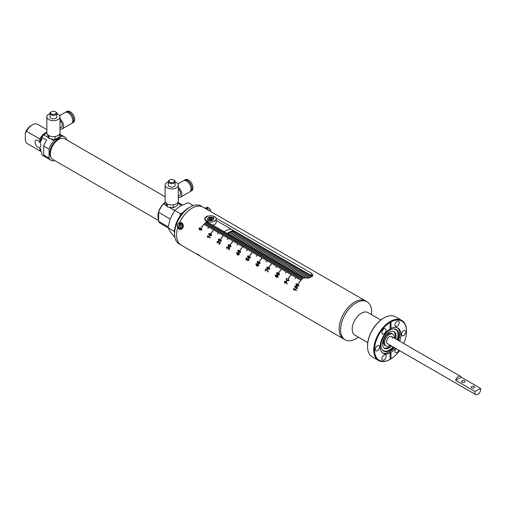 <?xml version="1.0" encoding="UTF-8"?>
<svg xmlns="http://www.w3.org/2000/svg" width="506" height="506" viewBox="0 0 506 506"><rect width="100%" height="100%" fill="white"/><g stroke="black" fill="none" stroke-linecap="round" stroke-linejoin="round"><path stroke-width="0.76" d="M385.452 345.655A6.907 3.991 -60 0 1 383.826 340.304A6.907 3.991 -60 0 1 388.45 333.827A6.907 3.991 -60 0 1 392.302 333.777M403.712 343.53A22.625 13.061 120 0 0 406.527 331.436A22.625 13.061 120 0 0 390.974 321.949L390.24 321.696L390.088 322.461A22.625 13.061 120 0 0 374.535 349.905A22.625 13.061 120 0 0 390.088 359.393L390.145 359.368A23.175 13.377 -60 0 1 378.558 360.512A23.175 13.377 -60 0 1 375.003 341.948A23.175 13.377 -60 0 1 390.145 321.525A23.175 13.377 -60 0 1 401.732 320.38A23.175 13.377 -60 0 1 406.527 330.987A23.175 13.377 -60 0 1 406.527 331.215M390.24 321.696L390.088 328.957L390.974 328.445A14.674 8.469 -60 0 1 397.868 327.964A14.674 8.469 -60 0 1 399.632 341.177M390.088 328.957A14.674 8.469 -60 0 0 380.866 341.904A14.674 8.469 -60 0 0 383.194 353.378A14.674 8.469 -60 0 0 390.088 352.897L390.088 359.393L390.974 358.88A22.625 13.061 120 0 0 399.601 350.658M367.552 346.098A22.625 13.061 -60 0 1 367.552 345.876A22.625 13.061 -60 0 1 383.548 318.166L383.94 317.945A23.175 13.377 120 0 0 367.552 346.325A23.175 13.377 120 0 0 372.353 356.932L378.558 360.512M382.587 343.688A1.031 0.595 120 0 0 382.631 343.669A1.031 0.595 120 0 0 383.301 342.758A1.031 0.595 120 0 0 383.143 341.936A1.031 0.595 120 0 0 382.783 341.917M391.65 346.066A9.595 5.541 -60 0 1 389.367 347.837A9.595 5.541 -60 0 1 384.566 348.311A9.595 5.541 -60 0 1 383.099 340.62A9.595 5.541 -60 0 1 389.367 332.164A9.595 5.541 -60 0 1 394.168 331.689A9.595 5.541 -60 0 1 395.762 338.938M384.13 348.008A9.595 5.541 120 0 0 388.45 347.306A9.595 5.541 120 0 0 390.727 345.535M394.838 338.406A9.595 5.541 120 0 0 393.687 331.462M354.655 302.044A21.941 12.669 120 0 0 340.323 321.38A21.941 12.669 120 0 0 343.688 338.957A21.941 12.669 -60 0 1 339.147 328.919A21.941 12.669 -60 0 1 348.723 306.838A21.941 12.669 -60 0 1 365.629 300.962A21.941 12.669 120 0 0 354.655 302.044M371.455 314.612A21.941 12.669 120 0 0 367.084 301.797A21.941 12.669 120 0 0 356.11 302.885A21.941 12.669 120 0 0 341.778 322.221A21.941 12.669 120 0 0 345.143 339.798A21.941 12.669 120 0 0 356.11 338.71A21.941 12.669 120 0 0 358.425 337.173M380.816 320.02L367.913 312.569A13.023 7.52 120 0 0 361.398 313.214A13.023 7.52 120 0 0 352.891 324.694A13.023 7.52 120 0 0 354.889 335.13L367.786 342.581M393.769 347.293A12.549 7.242 -60 0 1 389.898 350.55A12.549 7.242 -60 0 1 382.226 349.874A12.549 7.242 -60 0 1 382.213 339.627A12.549 7.242 -60 0 1 389.898 330.064A12.549 7.242 -60 0 1 394.351 328.875A12.549 7.242 -60 0 1 397.887 340.165M394.029 328.856A12.27 7.084 -60 0 1 397.204 339.773M393.092 346.901A12.27 7.084 -60 0 1 389.367 350.019A12.27 7.084 -60 0 1 382.049 349.608M394.338 347.622A14.674 8.469 -60 0 1 389.354 351.974A14.674 8.469 -60 0 1 382.631 352.998M375.307 349.456A3.017 1.739 120 0 0 375.933 350.841A3.017 1.739 120 0 0 378.26 350.032A3.017 1.739 120 0 0 379.576 346.996A3.017 1.739 120 0 0 378.95 345.617A3.017 1.739 120 0 0 376.628 346.427A3.017 1.739 120 0 0 375.307 349.456M381.853 332.594A3.017 1.739 120 0 0 382.479 333.973A3.017 1.739 120 0 0 384.8 333.163A3.017 1.739 120 0 0 386.122 330.127A3.017 1.739 120 0 0 385.496 328.748A3.017 1.739 120 0 0 383.168 329.558A3.017 1.739 120 0 0 381.853 332.594M397.077 326.269A3.017 1.739 120 0 0 399.044 323.606A3.017 1.739 120 0 0 398.583 321.19A3.017 1.739 120 0 0 397.077 321.342A3.017 1.739 120 0 0 395.104 323.998A3.017 1.739 120 0 0 395.565 326.414A3.017 1.739 120 0 0 397.077 326.269M401.486 334.346A3.017 1.739 120 0 0 402.112 335.725A3.017 1.739 120 0 0 404.439 334.921A3.017 1.739 120 0 0 405.755 331.885A3.017 1.739 120 0 0 405.129 330.5A3.017 1.739 120 0 0 402.801 331.31A3.017 1.739 120 0 0 401.486 334.346M395.945 348.545A3.017 1.739 120 0 0 394.946 351.215A3.017 1.739 120 0 0 395.565 352.593A3.017 1.739 120 0 0 398.886 350.241M383.984 360A3.017 1.739 120 0 0 385.958 357.344A3.017 1.739 120 0 0 385.496 354.927A3.017 1.739 120 0 0 383.984 355.073A3.017 1.739 120 0 0 382.017 357.736A3.017 1.739 120 0 0 382.479 360.152A3.017 1.739 120 0 0 383.984 360M395.515 348.299A14.674 8.469 -60 0 1 390.974 352.385L390.974 358.88M390.24 352.48L390.088 352.897L390.974 352.385M397.254 327.667A14.674 8.469 -60 0 1 398.45 340.494M401.732 320.38L395.528 316.794A23.175 13.377 120 0 0 383.94 317.945L383.548 318.166M390.974 328.445L390.974 321.949M235.062 231.413A17.963 10.373 120 0 0 228.212 234.088M234.967 231.356A17.963 10.373 120 0 0 228.111 234.031A17.963 10.373 120 0 1 234.967 231.356M229.528 234.847A17.963 10.373 -60 0 1 236.384 232.172M236.466 232.229A17.963 10.373 120 0 0 229.616 234.898A17.963 10.373 -60 0 1 236.479 232.229M236.568 232.279A17.963 10.373 120 0 0 229.711 234.955M238.067 233.152A17.963 10.373 120 0 0 231.217 235.828M237.972 233.095A17.963 10.373 120 0 0 231.115 235.771A17.963 10.373 -60 0 1 237.984 233.102M239.572 234.019A17.963 10.373 120 0 0 232.716 236.694M239.477 233.962A17.963 10.373 120 0 0 232.621 236.637A17.963 10.373 -60 0 1 239.483 233.968M241.077 234.885A17.963 10.373 120 0 0 234.221 237.561M240.976 234.828A17.963 10.373 120 0 0 234.126 237.504A17.963 10.373 -60 0 1 240.989 234.835M242.576 235.752A17.963 10.373 120 0 0 235.726 238.427M242.482 235.695A17.963 10.373 120 0 0 235.625 238.37M244.082 236.618A17.963 10.373 120 0 0 237.225 239.294M243.981 236.561A17.963 10.373 120 0 0 237.131 239.237A17.963 10.373 -60 0 1 243.993 236.568M245.581 237.485A17.963 10.373 120 0 0 238.731 240.16M245.486 237.434A17.963 10.373 120 0 0 238.63 240.11A17.963 10.373 -60 0 1 245.499 237.434M247.086 238.358A17.963 10.373 120 0 0 240.23 241.033M246.991 238.301A17.963 10.373 120 0 0 240.135 240.976A17.963 10.373 -60 0 1 246.998 238.307M248.591 239.224A17.963 10.373 120 0 0 241.735 241.9M248.49 239.167A17.963 10.373 120 0 0 241.64 241.843A17.963 10.373 -60 0 1 248.503 239.174M250.09 240.091A17.963 10.373 120 0 0 243.241 242.766M243.152 242.716A17.963 10.373 -60 0 1 250.002 240.04A17.963 10.373 120 0 0 243.139 242.709M251.596 240.957A17.963 10.373 120 0 0 244.74 243.633M251.495 240.9A17.963 10.373 120 0 0 244.645 243.576A17.963 10.373 -60 0 1 251.507 240.907M253.095 241.824A17.963 10.373 120 0 0 246.245 244.499M246.156 244.449A17.963 10.373 -60 0 1 253.013 241.773A17.963 10.373 120 0 0 246.144 244.442M254.6 242.697A17.963 10.373 120 0 0 247.744 245.366M254.505 242.64A17.963 10.373 120 0 0 247.649 245.315A17.963 10.373 -60 0 1 254.512 242.646M256.106 243.563A17.963 10.373 120 0 0 249.249 246.239M249.161 246.188A17.963 10.373 -60 0 1 256.017 243.512A17.963 10.373 120 0 0 249.154 246.182M257.605 244.43A17.963 10.373 120 0 0 250.755 247.105M257.51 244.373A17.963 10.373 120 0 0 250.653 247.048A17.963 10.373 -60 0 1 257.516 244.379M259.11 245.296A17.963 10.373 120 0 0 252.254 247.972M252.165 247.921A17.963 10.373 -60 0 1 259.021 245.246A17.963 10.373 120 0 0 252.159 247.915M260.609 246.163A17.963 10.373 120 0 0 253.759 248.838M260.514 246.106A17.963 10.373 120 0 0 253.658 248.781A17.963 10.373 -60 0 1 260.527 246.112M262.114 247.029A17.963 10.373 120 0 0 255.258 249.705M255.169 249.654A17.963 10.373 -60 0 1 262.026 246.979A17.963 10.373 120 0 0 255.163 249.648M263.62 247.902A17.963 10.373 120 0 0 256.763 250.578M263.518 247.845A17.963 10.373 120 0 0 256.662 250.521A17.963 10.373 -60 0 1 263.531 247.851M265.119 248.769A17.963 10.373 120 0 0 258.269 251.444M265.024 248.712A17.963 10.373 120 0 0 258.168 251.387M266.624 249.635A17.963 10.373 120 0 0 259.768 252.311M259.679 252.26A17.963 10.373 -60 0 1 266.535 249.584A17.963 10.373 120 0 0 259.673 252.254M268.123 250.502A17.963 10.373 120 0 0 261.273 253.177M268.028 250.445A17.963 10.373 120 0 0 261.172 253.12M269.628 251.368A17.963 10.373 120 0 0 262.772 254.044M269.534 251.311A17.963 10.373 120 0 0 262.677 253.987A17.963 10.373 -60 0 1 269.54 251.318M271.134 252.235A17.963 10.373 120 0 0 264.277 254.91M271.033 252.184A17.963 10.373 120 0 0 264.176 254.86M272.633 253.108A17.963 10.373 120 0 0 265.783 255.783M272.538 253.051A17.963 10.373 120 0 0 265.682 255.726A17.963 10.373 -60 0 1 272.544 253.057M274.138 253.974A17.963 10.373 120 0 0 267.282 256.65M274.037 253.917A17.963 10.373 120 0 0 267.187 256.593A17.963 10.373 -60 0 1 274.05 253.923M275.637 254.841A17.963 10.373 120 0 0 268.787 257.516M275.542 254.784A17.963 10.373 120 0 0 268.686 257.459A17.963 10.373 -60 0 1 275.555 254.79M277.143 255.707A17.963 10.373 120 0 0 270.286 258.383M277.048 255.65A17.963 10.373 120 0 0 270.191 258.326M278.648 256.574A17.963 10.373 120 0 0 271.792 259.249M278.547 256.517A17.963 10.373 120 0 0 271.69 259.192A17.963 10.373 -60 0 1 278.559 256.523M280.147 257.446A17.963 10.373 120 0 0 273.297 260.116M280.052 257.39A17.963 10.373 120 0 0 273.196 260.065A17.963 10.373 -60 0 1 280.058 257.396M281.652 258.313A17.963 10.373 120 0 0 274.796 260.988M281.551 258.256A17.963 10.373 120 0 0 274.701 260.932A17.963 10.373 -60 0 1 281.564 258.262M283.151 259.18A17.963 10.373 120 0 0 276.301 261.855M283.056 259.123A17.963 10.373 120 0 0 276.2 261.798A17.963 10.373 -60 0 1 283.069 259.129M284.657 260.046A17.963 10.373 120 0 0 277.8 262.722M284.562 259.989A17.963 10.373 120 0 0 277.705 262.665A17.963 10.373 -60 0 1 284.568 259.995M286.162 260.913A17.963 10.373 120 0 0 279.306 263.588M286.061 260.856A17.963 10.373 120 0 0 279.204 263.531A17.963 10.373 -60 0 1 286.073 260.862M287.661 261.779A17.963 10.373 120 0 0 280.805 264.455M280.722 264.404A17.963 10.373 -60 0 1 287.572 261.728A17.963 10.373 120 0 0 280.71 264.398M289.166 262.652A17.963 10.373 120 0 0 282.31 265.327M289.065 262.595A17.963 10.373 120 0 0 282.215 265.27A17.963 10.373 -60 0 1 289.078 262.601M290.665 263.518A17.963 10.373 120 0 0 283.815 266.194M283.727 266.143A17.963 10.373 -60 0 1 290.583 263.468A17.963 10.373 120 0 0 283.714 266.137M292.171 264.385A17.963 10.373 120 0 0 285.314 267.06M292.076 264.328A17.963 10.373 120 0 0 285.22 267.004A17.963 10.373 -60 0 1 292.082 264.334M293.676 265.252A17.963 10.373 120 0 0 286.82 267.927M286.731 267.876A17.963 10.373 -60 0 1 293.588 265.201A17.963 10.373 120 0 0 286.719 267.87M295.175 266.118A17.963 10.373 120 0 0 288.319 268.794M295.08 266.061A17.963 10.373 120 0 0 288.224 268.737A17.963 10.373 -60 0 1 295.087 266.067M296.68 266.985A17.963 10.373 120 0 0 289.824 269.66M289.736 269.609A17.963 10.373 -60 0 1 296.592 266.934A17.963 10.373 120 0 0 289.729 269.609M298.179 267.857A17.963 10.373 120 0 0 291.329 270.533M298.085 267.8A17.963 10.373 120 0 0 291.228 270.476A17.963 10.373 -60 0 1 298.097 267.807M299.685 268.724A17.963 10.373 120 0 0 292.829 271.399M299.59 268.667A17.963 10.373 120 0 0 292.734 271.342M301.19 269.59A17.963 10.373 120 0 0 294.334 272.266M294.245 272.215A17.963 10.373 -60 0 1 301.102 269.54A17.963 10.373 120 0 0 294.233 272.209M302.689 270.457A17.963 10.373 120 0 0 295.833 273.132M295.751 273.082A17.963 10.373 -60 0 1 302.601 270.406A17.963 10.373 120 0 0 295.738 273.076M304.195 271.324A17.963 10.373 120 0 0 297.338 273.999M304.093 271.267A17.963 10.373 120 0 0 297.243 273.942A17.963 10.373 -60 0 1 304.106 271.273M305.694 272.196A17.963 10.373 120 0 0 298.844 274.866M305.599 272.139A17.963 10.373 120 0 0 298.742 274.815M307.199 273.063A17.963 10.373 120 0 0 300.343 275.738M307.104 273.006A17.963 10.373 120 0 0 300.248 275.681A17.963 10.373 -60 0 1 307.11 273.012M308.704 273.929A17.963 10.373 120 0 0 301.848 276.605M308.603 273.873A17.963 10.373 120 0 0 301.747 276.548M310.203 274.796A17.963 10.373 120 0 0 303.347 277.471M310.108 274.739A17.963 10.373 120 0 0 303.252 277.414A17.963 10.373 -60 0 1 310.115 274.745M311.696 275.662A17.963 10.373 120 0 0 305.074 278.186M304.954 278.155A17.963 10.373 -60 0 1 311.614 275.612A17.963 10.373 120 0 0 304.941 278.155M312.063 276.649A17.963 10.373 120 0 0 307.831 278.256M307.61 278.281A17.963 10.373 -60 0 1 312.164 276.573A17.963 10.373 120 0 0 307.585 278.287M231.027 235.72A17.963 10.373 -60 0 1 237.883 233.045M232.532 236.587A17.963 10.373 -60 0 1 239.389 233.911M234.038 237.453A17.963 10.373 -60 0 1 240.888 234.778M235.537 238.32A17.963 10.373 -60 0 1 242.393 235.644M235.638 238.377A17.963 10.373 -60 0 1 242.488 235.701M237.042 239.186A17.963 10.373 -60 0 1 243.898 236.511M238.541 240.053A17.963 10.373 -60 0 1 245.397 237.384M240.046 240.926A17.963 10.373 -60 0 1 246.903 238.25M241.552 241.792A17.963 10.373 -60 0 1 248.402 239.117M243.051 242.659A17.963 10.373 -60 0 1 249.907 239.983M244.556 243.525A17.963 10.373 -60 0 1 251.412 240.85M246.055 244.392A17.963 10.373 -60 0 1 252.911 241.716M247.56 245.265A17.963 10.373 -60 0 1 254.417 242.589M249.066 246.131A17.963 10.373 -60 0 1 255.916 243.456M250.565 246.998A17.963 10.373 -60 0 1 257.421 244.322M252.07 247.864A17.963 10.373 -60 0 1 258.927 245.189M253.569 248.731A17.963 10.373 -60 0 1 260.426 246.055M255.075 249.597A17.963 10.373 -60 0 1 261.931 246.922M256.58 250.47A17.963 10.373 -60 0 1 263.43 247.795M258.079 251.337A17.963 10.373 -60 0 1 264.935 248.661M258.18 251.393A17.963 10.373 -60 0 1 265.03 248.718M259.584 252.203A17.963 10.373 -60 0 1 266.441 249.528M261.083 253.07A17.963 10.373 -60 0 1 267.94 250.394M261.185 253.126A17.963 10.373 -60 0 1 268.041 250.451M262.589 253.936A17.963 10.373 -60 0 1 269.445 251.261M264.094 254.803A17.963 10.373 -60 0 1 270.944 252.133M264.189 254.86A17.963 10.373 -60 0 1 271.045 252.184M265.593 255.675A17.963 10.373 -60 0 1 272.449 253M267.098 256.542A17.963 10.373 -60 0 1 273.955 253.867M268.597 257.409A17.963 10.373 -60 0 1 275.454 254.733M270.103 258.275A17.963 10.373 -60 0 1 276.959 255.6M270.198 258.332A17.963 10.373 -60 0 1 277.054 255.656M271.608 259.142A17.963 10.373 -60 0 1 278.458 256.466M273.107 260.014A17.963 10.373 -60 0 1 279.963 257.339M274.613 260.881A17.963 10.373 -60 0 1 281.469 258.205M276.112 261.747A17.963 10.373 -60 0 1 282.968 259.072M277.617 262.614A17.963 10.373 -60 0 1 284.473 259.939M279.122 263.481A17.963 10.373 -60 0 1 285.972 260.805M280.621 264.347A17.963 10.373 -60 0 1 287.478 261.672M282.127 265.22A17.963 10.373 -60 0 1 288.983 262.544M283.626 266.086A17.963 10.373 -60 0 1 290.482 263.411M285.131 266.953A17.963 10.373 -60 0 1 291.987 264.277M286.636 267.819A17.963 10.373 -60 0 1 293.486 265.144M288.135 268.686A17.963 10.373 -60 0 1 294.992 266.011M289.641 269.553A17.963 10.373 -60 0 1 296.497 266.883M291.14 270.425A17.963 10.373 -60 0 1 297.996 267.75M292.645 271.292A17.963 10.373 -60 0 1 299.501 268.616M292.74 271.349A17.963 10.373 -60 0 1 299.596 268.673M294.15 272.158A17.963 10.373 -60 0 1 301 269.483M295.649 273.025A17.963 10.373 -60 0 1 302.506 270.349M297.155 273.891A17.963 10.373 -60 0 1 304.011 271.216M298.654 274.764A17.963 10.373 -60 0 1 305.51 272.089M298.755 274.815A17.963 10.373 -60 0 1 305.611 272.146M300.159 275.631A17.963 10.373 -60 0 1 307.015 272.955M301.665 276.497A17.963 10.373 -60 0 1 308.515 273.822M301.759 276.554A17.963 10.373 -60 0 1 308.616 273.879M303.164 277.364A17.963 10.373 -60 0 1 310.02 274.688M304.821 278.123A17.963 10.373 -60 0 1 311.519 275.555M307.376 278.306A17.963 10.373 -60 0 1 312.259 276.485M227.143 233.475A17.963 10.373 -60 0 1 234 230.799M234.771 231.248A17.963 10.373 120 0 0 227.915 233.924M231.09 229.117A17.963 10.373 120 0 0 224.234 231.792M471.731 387.83A1.714 0.987 0 0 0 473.597 388.045A1.714 0.987 0 0 0 474.66 387.134A1.714 0.987 0 0 0 474.154 386.432A1.714 0.987 0 0 0 472.288 386.217A1.714 0.987 0 0 0 471.231 387.134A1.714 0.987 0 0 0 471.731 387.83M462.035 382.232A1.714 0.987 0 0 0 463.901 382.447A1.714 0.987 0 0 0 464.963 381.537A1.714 0.987 0 0 0 464.457 380.835A1.714 0.987 0 0 0 462.592 380.62A1.714 0.987 0 0 0 461.535 381.537A1.714 0.987 0 0 0 462.035 382.232M480.536 388.349A4.111 2.372 -60 0 1 480.7 389.373A4.111 2.372 -60 0 1 478.904 393.51A4.111 2.372 -60 0 1 475.735 394.61A4.111 2.372 -60 0 1 474.881 392.732A4.111 2.372 -60 0 1 475.052 391.511L480.536 388.349L461.143 377.153A4.111 2.372 120 0 0 460.46 376.293A4.111 2.372 120 0 0 455.659 380.316L475.052 391.511M455.659 380.316L461.143 377.153M216.163 220.502L312.474 276.282M204.873 219.996L205.196 219.471M215.954 218.061L311.418 273.17L313.024 275.125L309.634 277.851L303.657 277.649L206.22 221.394L204.614 218.87L206.22 216.347L210.534 215.758M198.175 254.923L197.751 254.676M196.733 253.867L199.743 255.631A21.941 12.669 -60 0 0 199.864 255.739L196.916 254.037A21.941 12.669 -60 0 1 196.733 253.867M208.149 260.704L209.041 261.222M208.036 260.609L209.288 261.362M210.306 261.95L209.364 261.387M217.776 266.264L219.743 267.402M219.313 267.149L218.706 266.788M218.706 266.763L219.06 266.953M237.169 277.459L230.116 273.385A21.941 12.669 -60 0 1 229.357 272.886L229.016 272.69A21.941 12.669 -60 0 0 229.775 273.189L229.73 273.164M229.635 273.107L226.916 271.526A21.941 12.669 -60 0 1 226.707 271.393L229.876 273.234M236.979 277.351L238.636 278.306M239.199 278.629L237.877 277.813M238.762 278.382L239.408 278.749M246.89 283.069L248.079 283.758M246.909 283.05L248.92 284.208A21.941 12.669 -60 0 0 249.509 284.581A21.941 12.669 -60 0 0 249.736 284.707M248.016 283.702L247.289 283.227M249.338 284.486A21.941 12.669 -60 0 1 249.167 284.385A21.941 12.669 -60 0 1 248.75 284.132L248.37 283.923M248.497 283.999L249.167 284.385M257.219 289.034A21.941 12.669 -60 0 1 257.118 288.977L256.397 288.559A21.941 12.669 -60 0 1 256.333 288.521A21.941 12.669 -60 0 1 256.181 288.439L256.903 288.85A21.941 12.669 -60 0 1 256.213 288.376L259.142 290.147A21.941 12.669 -60 0 0 259.281 290.223A21.941 12.669 -60 0 0 259.344 290.261L257.453 289.173M266.27 294.258L267.529 294.909M266.295 294.245L266.991 294.675M267.8 295.143L267.212 294.796M277.155 300.545L275.58 299.609A21.941 12.669 -60 0 0 276.061 299.913L276.909 300.406M275.896 299.818A21.941 12.669 -60 0 1 275.726 299.716A21.941 12.669 -60 0 1 274.96 299.217L278.167 301.121M278.256 301.165L277.225 300.558M285.194 305.181L288.211 306.927A21.941 12.669 -60 0 0 288.35 307.009L285.403 305.308A21.941 12.669 -60 0 1 285.194 305.181M198.219 254.973L181.097 245.087A21.941 12.669 -60 0 1 176.55 235.043A21.941 12.669 -60 0 1 177.72 227.536A21.941 12.669 -60 0 0 181.097 245.087L179.156 243.968A21.941 12.669 120 0 1 174.614 233.924A21.941 12.669 120 0 1 182.369 213.93A21.941 12.669 120 0 1 190.123 207.055A21.941 12.669 120 0 1 201.091 205.967L203.032 207.087A21.941 12.669 -60 0 0 179.535 222.748A21.941 12.669 -60 0 1 184.304 215.05A21.941 12.669 -60 0 1 203.032 207.087L367.084 301.797M303.556 277.667L303.657 277.724A21.941 12.669 120 0 0 298.432 283.607L298.331 283.55A21.941 12.669 120 0 1 303.556 277.667L303.6 277.775M207.865 228.231A21.922 12.656 120 0 1 211.451 224.5L211.546 224.55A21.941 12.669 120 0 0 207.953 228.282L207.858 228.225A21.941 12.669 120 0 1 211.451 224.493L211.54 224.55M217.561 233.829A21.922 12.656 120 0 1 221.147 230.097L221.242 230.148A21.941 12.669 120 0 0 217.65 233.88L217.555 233.823A21.941 12.669 120 0 1 221.147 230.091L221.236 230.148M227.257 239.427A21.922 12.656 120 0 1 230.844 235.695L230.938 235.745A21.941 12.669 120 0 0 227.346 239.477L227.251 239.42A21.941 12.669 120 0 1 230.844 235.688L230.932 235.745M236.953 245.024A21.922 12.656 120 0 1 240.54 241.292L240.635 241.343A21.941 12.669 120 0 0 237.042 245.075L236.947 245.018A21.941 12.669 120 0 1 240.533 241.286L240.628 241.343M250.23 246.884L250.331 246.941A21.941 12.669 120 0 0 246.738 250.672L246.643 250.615A21.941 12.669 120 0 1 250.23 246.884L250.325 246.941M256.346 256.219A21.922 12.656 120 0 1 259.932 252.488L260.027 252.538A21.941 12.669 120 0 0 256.434 256.27L256.34 256.213A21.941 12.669 120 0 1 259.926 252.481L260.021 252.538M266.042 261.817A21.922 12.656 120 0 1 269.622 258.085L269.717 258.136A21.941 12.669 120 0 0 266.131 261.868L266.029 261.811A21.941 12.669 120 0 1 269.622 258.079L269.717 258.136M275.732 267.415A21.922 12.656 120 0 1 279.318 263.683L279.413 263.734A21.941 12.669 120 0 0 275.827 267.465L275.726 267.408A21.941 12.669 120 0 1 279.318 263.677L279.407 263.734M285.428 273.012A21.922 12.656 120 0 1 289.015 269.281L289.109 269.331A21.941 12.669 120 0 0 285.523 273.063L285.422 273.006A21.941 12.669 120 0 1 289.015 269.274L289.103 269.331M295.125 278.61A21.922 12.656 120 0 1 298.711 274.878L298.806 274.929A21.941 12.669 120 0 0 295.213 278.661L295.118 278.604A21.941 12.669 120 0 1 298.711 274.872L298.799 274.929M298.989 279.331L298.888 279.274A21.941 12.669 120 0 1 301.62 276.548L301.715 276.605A21.941 12.669 120 0 0 298.989 279.331M294.138 276.529L294.043 276.478A21.941 12.669 120 0 1 296.769 273.752L296.87 273.809A21.941 12.669 120 0 0 294.138 276.529M289.293 273.733L289.192 273.676A21.941 12.669 120 0 1 291.924 270.95L292.019 271.007A21.941 12.669 120 0 0 289.293 273.733M284.442 270.931L284.347 270.881A21.941 12.669 120 0 1 287.073 268.155L287.174 268.212A21.941 12.669 120 0 0 284.442 270.931M279.597 268.136L279.502 268.079A21.941 12.669 120 0 1 282.228 265.353L282.323 265.41A21.941 12.669 120 0 0 279.597 268.136M274.745 265.334L274.65 265.283A21.941 12.669 120 0 1 277.377 262.557L277.478 262.614A21.941 12.669 120 0 0 274.745 265.334M269.9 262.538L269.806 262.481A21.941 12.669 120 0 1 272.532 259.755L272.626 259.812A21.941 12.669 120 0 0 269.9 262.538M265.049 259.736L264.954 259.686A21.941 12.669 120 0 1 267.687 256.959L267.782 257.016A21.941 12.669 120 0 0 265.049 259.736M260.204 256.94L260.109 256.884A21.941 12.669 120 0 1 262.835 254.157L262.93 254.214A21.941 12.669 120 0 0 260.204 256.94M255.359 254.138L255.258 254.088A21.941 12.669 120 0 1 257.99 251.362L258.085 251.419A21.941 12.669 120 0 0 255.359 254.138M250.508 251.343L250.413 251.286A21.941 12.669 120 0 1 253.139 248.56L253.24 248.617A21.941 12.669 120 0 0 250.508 251.343M245.663 248.541L245.562 248.49A21.941 12.669 120 0 1 248.294 245.764L248.389 245.821A21.941 12.669 120 0 0 245.663 248.541M240.812 245.745L240.717 245.688A21.941 12.669 120 0 1 243.443 242.962L243.544 243.019A21.941 12.669 120 0 0 240.812 245.745M235.967 242.943L235.866 242.893A21.941 12.669 120 0 1 238.598 240.167L238.693 240.224A21.941 12.669 120 0 0 235.967 242.943M231.115 240.148L231.021 240.091A21.941 12.669 120 0 1 233.747 237.365L233.848 237.422A21.941 12.669 120 0 0 231.115 240.148M226.271 237.346L226.176 237.295A21.941 12.669 120 0 1 228.902 234.569L228.997 234.626A21.941 12.669 120 0 0 226.271 237.346M221.419 234.55L221.324 234.493A21.941 12.669 120 0 1 224.057 231.767L224.152 231.824A21.941 12.669 120 0 0 221.419 234.55M216.574 231.748L216.479 231.697A21.941 12.669 120 0 1 219.206 228.971L219.3 229.028A21.941 12.669 120 0 0 216.574 231.748M211.729 228.952L211.628 228.895A21.941 12.669 120 0 1 214.361 226.169L214.455 226.226A21.941 12.669 120 0 0 211.729 228.952M206.878 226.15L206.783 226.1A21.941 12.669 120 0 1 209.509 223.374L209.604 223.431A21.941 12.669 120 0 0 206.878 226.15M298.015 278.768L297.92 278.717A21.941 12.669 120 0 1 300.646 275.991L300.747 276.048A21.941 12.669 120 0 0 298.015 278.768M293.17 275.972L293.075 275.915A21.941 12.669 120 0 1 295.801 273.189L295.896 273.246A21.941 12.669 120 0 0 293.17 275.972M288.319 273.17L288.224 273.12A21.941 12.669 120 0 1 290.95 270.394L291.051 270.451A21.941 12.669 120 0 0 288.319 273.17M283.474 270.375L283.379 270.318A21.941 12.669 120 0 1 286.105 267.592L286.2 267.649A21.941 12.669 120 0 0 283.474 270.375M278.629 267.573L278.528 267.522A21.941 12.669 120 0 1 281.26 264.796L281.355 264.853A21.941 12.669 120 0 0 278.629 267.573M273.778 264.777L273.683 264.72A21.941 12.669 120 0 1 276.409 261.994L276.504 262.051A21.941 12.669 120 0 0 273.778 264.777M268.933 261.975L268.831 261.925A21.941 12.669 120 0 1 271.564 259.198L271.659 259.255A21.941 12.669 120 0 0 268.933 261.975M264.081 259.18L263.987 259.123A21.941 12.669 120 0 1 266.713 256.397L266.814 256.453A21.941 12.669 120 0 0 264.081 259.18M259.236 256.378L259.135 256.327A21.941 12.669 120 0 1 261.868 253.601L261.963 253.658A21.941 12.669 120 0 0 259.236 256.378M254.385 253.582L254.29 253.525A21.941 12.669 120 0 1 257.016 250.799L257.118 250.856A21.941 12.669 120 0 0 254.385 253.582M249.54 250.78L249.445 250.729A21.941 12.669 120 0 1 252.171 248.003L252.266 248.06A21.941 12.669 120 0 0 249.54 250.78M244.689 247.984L244.594 247.927A21.941 12.669 120 0 1 247.32 245.201L247.421 245.258A21.941 12.669 120 0 0 244.689 247.984M239.844 245.182L239.749 245.132A21.941 12.669 120 0 1 242.475 242.406L242.57 242.463A21.941 12.669 120 0 0 239.844 245.182M234.999 242.387L234.898 242.33A21.941 12.669 120 0 1 237.63 239.604L237.725 239.661A21.941 12.669 120 0 0 234.999 242.387M230.148 239.585L230.053 239.534A21.941 12.669 120 0 1 232.779 236.808L232.874 236.865A21.941 12.669 120 0 0 230.148 239.585M225.303 236.789L225.202 236.732A21.941 12.669 120 0 1 227.934 234.006L228.029 234.063A21.941 12.669 120 0 0 225.303 236.789M220.452 233.987L220.357 233.936A21.941 12.669 120 0 1 223.083 231.21L223.184 231.267A21.941 12.669 120 0 0 220.452 233.987M215.607 231.191L215.505 231.134A21.941 12.669 120 0 1 218.238 228.408L218.333 228.465A21.941 12.669 120 0 0 215.607 231.191M210.755 228.389L210.66 228.339A21.941 12.669 120 0 1 213.387 225.613L213.488 225.67A21.941 12.669 120 0 0 210.755 228.389M205.91 225.594L205.815 225.537A21.941 12.669 120 0 1 208.542 222.811L208.636 222.868A21.941 12.669 120 0 0 205.91 225.594M297.047 278.211L296.952 278.155A21.941 12.669 120 0 1 299.678 275.428L299.773 275.485A21.941 12.669 120 0 0 297.047 278.211M292.202 275.409L292.101 275.359A21.941 12.669 120 0 1 294.834 272.633L294.928 272.69A21.941 12.669 120 0 0 292.202 275.409M287.351 272.614L287.256 272.557A21.941 12.669 120 0 1 289.982 269.831L290.083 269.888A21.941 12.669 120 0 0 287.351 272.614M282.506 269.812L282.405 269.761A21.941 12.669 120 0 1 285.137 267.035L285.232 267.092A21.941 12.669 120 0 0 282.506 269.812M277.655 267.016L277.56 266.959A21.941 12.669 120 0 1 280.286 264.233L280.387 264.29A21.941 12.669 120 0 0 277.655 267.016M272.81 264.214L272.709 264.164A21.941 12.669 120 0 1 275.441 261.438L275.536 261.494A21.941 12.669 120 0 0 272.81 264.214M267.959 261.419L267.864 261.362A21.941 12.669 120 0 1 270.59 258.636L270.691 258.692A21.941 12.669 120 0 0 267.959 261.419M263.114 258.617L263.019 258.566A21.941 12.669 120 0 1 265.745 255.84L265.84 255.897A21.941 12.669 120 0 0 263.114 258.617M258.262 255.821L258.168 255.764A21.941 12.669 120 0 1 260.894 253.038L260.995 253.095A21.941 12.669 120 0 0 258.262 255.821M253.417 253.019L253.323 252.968A21.941 12.669 120 0 1 256.049 250.242L256.144 250.299A21.941 12.669 120 0 0 253.417 253.019M248.572 250.223L248.471 250.166A21.941 12.669 120 0 1 251.204 247.44L251.299 247.497A21.941 12.669 120 0 0 248.572 250.223M243.721 247.421L243.626 247.371A21.941 12.669 120 0 1 246.352 244.645L246.447 244.702A21.941 12.669 120 0 0 243.721 247.421M238.876 244.626L238.775 244.569A21.941 12.669 120 0 1 241.507 241.843L241.602 241.9A21.941 12.669 120 0 0 238.876 244.626M234.025 241.824L233.93 241.773A21.941 12.669 120 0 1 236.656 239.047L236.757 239.104A21.941 12.669 120 0 0 234.025 241.824M229.18 239.028L229.079 238.971A21.941 12.669 120 0 1 231.811 236.245L231.906 236.302A21.941 12.669 120 0 0 229.18 239.028M224.329 236.226L224.234 236.175A21.941 12.669 120 0 1 226.96 233.449L227.061 233.506A21.941 12.669 120 0 0 224.329 236.226M219.484 233.43L219.389 233.374A21.941 12.669 120 0 1 222.115 230.647L222.21 230.704A21.941 12.669 120 0 0 219.484 233.43M214.633 230.628L214.538 230.578A21.941 12.669 120 0 1 217.264 227.852L217.365 227.909A21.941 12.669 120 0 0 214.633 230.628M209.788 227.833L209.693 227.776A21.941 12.669 120 0 1 212.419 225.05L212.514 225.107A21.941 12.669 120 0 0 209.788 227.833M204.943 225.031L204.841 224.98A21.941 12.669 120 0 1 207.574 222.254L207.669 222.311A21.941 12.669 120 0 0 204.943 225.031M299.957 279.888L299.862 279.837A21.941 12.669 120 0 1 302.588 277.111L302.683 277.168A21.941 12.669 120 0 0 299.957 279.888M295.106 277.092L295.011 277.035A21.941 12.669 120 0 1 297.737 274.309L297.838 274.366A21.941 12.669 120 0 0 295.106 277.092M290.261 274.29L290.166 274.239A21.941 12.669 120 0 1 292.892 271.513L292.987 271.57A21.941 12.669 120 0 0 290.261 274.29M285.416 271.494L285.314 271.437A21.941 12.669 120 0 1 288.047 268.711L288.142 268.768A21.941 12.669 120 0 0 285.416 271.494M280.564 268.692L280.469 268.642A21.941 12.669 120 0 1 283.196 265.916L283.29 265.973A21.941 12.669 120 0 0 280.564 268.692M275.719 265.897L275.618 265.84A21.941 12.669 120 0 1 278.351 263.114L278.445 263.171A21.941 12.669 120 0 0 275.719 265.897M270.868 263.095L270.773 263.044A21.941 12.669 120 0 1 273.499 260.318L273.601 260.375A21.941 12.669 120 0 0 270.868 263.095M266.023 260.299L265.922 260.242A21.941 12.669 120 0 1 268.654 257.516L268.749 257.573A21.941 12.669 120 0 0 266.023 260.299M261.172 257.497L261.077 257.446A21.941 12.669 120 0 1 263.803 254.72L263.904 254.777A21.941 12.669 120 0 0 261.172 257.497M256.327 254.701L256.232 254.644A21.941 12.669 120 0 1 258.958 251.918L259.053 251.975A21.941 12.669 120 0 0 256.327 254.701M251.476 251.899L251.381 251.849A21.941 12.669 120 0 1 254.107 249.123L254.208 249.18A21.941 12.669 120 0 0 251.476 251.899M246.631 249.104L246.536 249.047A21.941 12.669 120 0 1 249.262 246.321L249.357 246.378A21.941 12.669 120 0 0 246.631 249.104M241.786 246.302L241.685 246.251A21.941 12.669 120 0 1 244.417 243.525L244.512 243.582A21.941 12.669 120 0 0 241.786 246.302M236.934 243.506L236.84 243.449A21.941 12.669 120 0 1 239.566 240.723L239.661 240.78A21.941 12.669 120 0 0 236.934 243.506M232.09 240.704L231.988 240.654A21.941 12.669 120 0 1 234.721 237.928L234.816 237.984A21.941 12.669 120 0 0 232.09 240.704M227.238 237.909L227.143 237.852A21.941 12.669 120 0 1 229.869 235.126L229.971 235.182A21.941 12.669 120 0 0 227.238 237.909M222.393 235.107L222.292 235.056A21.941 12.669 120 0 1 225.025 232.33L225.119 232.387A21.941 12.669 120 0 0 222.393 235.107M217.542 232.311L217.447 232.254A21.941 12.669 120 0 1 220.173 229.528L220.274 229.585A21.941 12.669 120 0 0 217.542 232.311M212.697 229.509L212.602 229.458A21.941 12.669 120 0 1 215.328 226.732L215.423 226.789A21.941 12.669 120 0 0 212.697 229.509M207.846 226.713L207.751 226.656A21.941 12.669 120 0 1 210.477 223.93L210.578 223.987A21.941 12.669 120 0 0 207.846 226.713M296.345 290.526L294.037 289.198L294.15 290.229L293.815 290.033L293.461 288.692A21.941 12.669 -60 0 1 293.575 288.439L296.522 290.14A21.941 12.669 -60 0 0 296.345 290.526L294.049 289.198M296.136 288.641L294.549 286.516L295.219 286.029L296.573 286.421L297.528 288.237L296.13 288.635L294.543 286.51L295.226 286.029L296.579 286.428M295.865 284.252L296.794 286.054L295.865 284.252L296.579 283.796L298.534 284.612L298.85 285.979L296.624 285.953M286.978 284.037L286.307 282.335L284.72 283.36L284.404 281.678L285.896 281.064L287.25 283.853L286.978 284.037M284.726 283.36L284.41 281.678L285.903 281.07M286.794 280.975L285.966 278.914L288.262 278.604L288.755 278.951L288.268 278.61L289.021 280.678L286.788 280.975L285.96 278.907L288.268 278.61M275.479 276.58L275.15 275.321L276.371 274.941L276.712 275.713L277.788 275.574L278.136 277.041L276.738 277.497L276.301 276.485L275.473 276.58L275.156 275.327L276.377 274.948M276.921 277.585L276.308 276.485M277.396 274.859L276.472 273.057L277.193 272.601L278.566 273.006L279.148 273.417L279.457 274.783L277.231 274.758M265.365 270.931L265.03 270.735L265.365 270.931A21.941 12.669 -60 0 1 266.194 269.375L268.117 271.962A21.941 12.669 -60 0 1 268.313 271.589L266.346 268.971M265.03 270.735A21.941 12.669 -60 0 1 266.067 268.806A21.922 12.656 -60 0 0 265.036 270.735M267.497 267.004L266.782 267.465L267.706 269.262L266.776 267.459L267.497 267.004L269.451 267.819L269.761 269.186L267.535 269.16M256.814 264.024L256.087 264.258L256.131 264.954L256.852 265.593L256.865 264.651L258.294 264.322L258.775 265.795L256.82 265.998L255.808 264.037L256.985 263.626L256.814 264.024M256.833 265.998L257.339 266.245L255.815 264.043L256.991 263.632M259.755 262.222L257.807 261.412L257.092 261.868L258.009 263.664L257.086 261.861L257.801 261.406L259.755 262.222L260.065 263.588L257.839 263.563M247.712 260.735L248.731 260.109L248.357 259.078L247.377 259.312L247.149 260.35L245.802 259.205A21.941 12.669 -60 0 1 246.593 257.75L246.934 257.946A21.941 12.669 -60 0 0 246.308 259.085L246.96 259.635L247.13 259.034L248.554 258.699L249.034 260.28L247.712 260.735L248.737 260.109L248.37 259.085M250.059 256.624L248.111 255.815L247.396 256.27L248.313 258.066L247.39 256.264L248.104 255.808L250.059 256.624L250.369 257.99L248.149 257.965M238.022 255.328L237.681 255.132L238.022 255.328A21.941 12.669 -60 0 1 238.687 254.05L239.408 254.467A21.941 12.669 -60 0 1 239.61 254.094L238.895 253.677A21.941 12.669 -60 0 1 239.136 253.259L238.794 253.063L239.136 253.259M236.473 252.741L237.687 255.132L236.473 252.741A21.941 12.669 -60 0 1 236.669 252.393L238.554 253.481A21.941 12.669 -60 0 1 238.794 253.063A21.922 12.656 -60 0 0 238.56 253.487L238.554 253.481M240.363 251.027L238.415 250.217L237.7 250.672L238.617 252.469L237.694 250.666L238.408 250.211L240.363 251.027L240.673 252.393L238.452 252.367M228.32 249.54L229.345 248.901L229.073 247.946L228.086 248.484L227.656 247.314L226.966 247.523L226.909 248.667L226.656 247.364L227.883 246.953L228.25 247.7L229.281 247.567L229.642 249.078L228.32 249.54L229.351 248.901L229.079 247.946M228.914 246.871L227.997 245.068L228.712 244.613L230.085 245.018L230.666 245.429L230.976 246.795L228.756 246.77M219.427 244.404L218.731 243.038L219.421 244.404A21.941 12.669 -60 0 1 220.458 242.475L220.116 242.279L220.458 242.475M218.111 241.615L218.731 243.038L218.08 241.602L217.302 241.874L217.365 243.158L217.004 241.685L218.326 241.248L219.345 243.683A21.941 12.669 -60 0 1 220.116 242.279M219.016 239.015L218.307 239.477L219.231 241.273L218.301 239.471L219.016 239.015L220.97 239.831L221.28 241.198L219.06 241.172M210.243 237.814L207.941 236.485L207.991 237.497L207.656 237.301L207.365 235.979A21.941 12.669 -60 0 1 207.504 235.739L210.445 237.44A21.941 12.669 -60 0 0 210.243 237.814L207.947 236.485M209.528 235.676L208.605 233.873L209.32 233.418L210.692 233.823L211.274 234.234L211.59 235.6L209.364 235.575M199.63 227.82L198.915 228.282L199.838 230.078L198.909 228.276L199.63 227.82L201.578 228.636L201.894 230.002L199.668 229.977M293.859 272.07L293.961 272.127A21.941 12.669 120 0 0 288.736 278.009L288.641 277.952A21.941 12.669 120 0 1 293.859 272.07L293.904 272.177A21.802 12.587 120 0 0 288.711 277.996M284.163 266.472L284.264 266.529A21.941 12.669 120 0 0 279.04 272.411L278.945 272.354A21.941 12.669 120 0 1 284.163 266.472L284.208 266.58M274.473 260.875L274.568 260.932A21.941 12.669 120 0 0 269.344 266.814L269.249 266.757A21.941 12.669 120 0 1 274.473 260.875L274.511 260.982A21.802 12.587 120 0 0 269.318 266.801M264.777 255.277L264.872 255.334A21.941 12.669 120 0 0 259.648 261.216L259.553 261.159A21.941 12.669 120 0 1 264.777 255.277L264.815 255.385M255.081 249.679L255.176 249.736A21.941 12.669 120 0 0 249.951 255.619L249.856 255.562A21.941 12.669 120 0 1 255.081 249.679L255.119 249.787A21.802 12.587 120 0 0 249.926 255.606M245.385 244.082L245.48 244.139A21.941 12.669 120 0 0 240.255 250.021L240.16 249.964A21.941 12.669 120 0 1 245.385 244.082L245.429 244.189M235.688 238.484L235.783 238.541A21.941 12.669 120 0 0 230.565 244.423L230.464 244.366A21.941 12.669 120 0 1 235.688 238.484L235.733 238.592M225.992 232.886L226.087 232.943A21.941 12.669 120 0 0 220.869 238.826L220.768 238.769A21.941 12.669 120 0 1 225.992 232.886L226.037 232.994A21.802 12.587 120 0 0 220.837 238.813M216.296 227.289L216.397 227.346A21.941 12.669 120 0 0 211.173 233.228L211.072 233.171A21.941 12.669 120 0 1 216.296 227.289L216.34 227.396M206.6 221.691L206.701 221.748A21.941 12.669 120 0 0 201.477 227.63L201.375 227.573A21.941 12.669 120 0 1 206.6 221.691L206.644 221.799A21.802 12.587 120 0 0 201.445 227.618M198.118 254.897L200.553 256.314M199.035 255.195L198.238 254.562M199.813 255.694L196.923 254.025A21.922 12.656 -60 0 1 196.783 253.898M227.434 271.817L226.922 271.52A21.922 12.656 -60 0 1 226.878 271.488M229.73 273.151A21.922 12.656 -60 0 1 229.117 272.747M238.301 278.091L236.991 277.339L238.351 278.142M237.972 277.92L238.294 278.104M237.339 277.522L236.985 277.345L237.339 277.522M249.123 284.347A21.922 12.656 -60 0 1 248.762 284.119L247.959 283.664M246.352 282.74L246.675 282.867M256.903 288.85L256.909 288.837A21.922 12.656 -60 0 1 256.308 288.433M257.605 289.223L256.757 288.711A21.941 12.669 -60 0 0 257.244 289.046L258.566 289.793M258.56 289.805L256.751 288.717M265.745 293.935L266.067 294.062M276.459 300.128L275.58 299.609M275.681 299.678A21.922 12.656 -60 0 1 275.068 299.274M287.516 306.51L286.643 305.959M199.636 227.826L201.584 228.636M200.053 229.711L201.603 229.825L201.325 228.959L199.206 228.465L200.047 229.705L201.597 229.819L201.318 228.952M209.535 235.676L208.611 233.88L209.326 233.424L211.28 234.234M209.75 235.309L211.299 235.423L211.021 234.556L208.896 234.063L209.743 235.303L211.293 235.416L211.021 234.556M207.991 237.497L207.378 235.986A21.922 12.656 -60 0 1 207.511 235.739M219.022 239.022L220.977 239.831M219.446 240.907L220.995 241.02L220.717 240.154L218.592 239.661L219.44 240.9L220.989 241.014L220.711 240.148M217.371 243.158L217.011 241.691L218.333 241.254M219.345 243.683L219.357 243.69A21.922 12.656 -60 0 1 220.129 242.285M227.997 245.068L228.718 244.619L230.666 245.429M228.927 246.871L228.004 245.075M229.142 246.504L230.692 246.618L230.413 245.752L228.288 245.258L229.136 246.498L230.685 246.612L230.407 245.745M228.092 248.49L227.668 247.314M226.916 248.667L226.663 247.364L227.89 246.953M228.25 247.7L229.288 247.573M238.832 252.102L240.382 252.216L240.103 251.349L237.984 250.856L238.832 252.102L240.375 252.209L240.097 251.343M236.479 252.747A21.922 12.656 -60 0 1 236.675 252.393M239.408 254.467L238.687 254.05M237.877 254.758L237.871 254.758A21.941 12.669 -60 0 1 238.345 253.854L237.036 253.095L237.871 254.758A21.922 12.656 -60 0 1 238.358 253.86L237.036 253.095M248.528 257.699L250.078 257.813L249.8 256.947L247.681 256.453L248.528 257.699L250.072 257.807L249.793 256.94M247.156 260.356L245.815 259.211A21.922 12.656 -60 0 1 246.599 257.756M246.96 259.635L247.137 259.04L248.56 258.705M258.224 263.297L259.774 263.411L259.496 262.544L257.377 262.051L258.224 263.297L259.768 263.405L259.489 262.538M256.852 265.593L256.871 264.657L258.3 264.322M257.573 265.928L258.465 265.644L258.098 264.701L257.124 264.904L257.434 265.859L258.458 265.644L258.092 264.701M267.503 267.01L269.451 267.819M267.921 268.895L269.47 269.009L269.192 268.142L267.073 267.649L267.921 268.895L269.464 269.002L269.186 268.136M266.2 269.382L268.123 271.969M277.402 274.859L276.478 273.063L277.199 272.607L279.148 273.417M277.623 274.492L279.167 274.606L278.888 273.74L276.769 273.246L277.611 274.492L279.16 274.6L278.888 273.74M276.712 275.713L277.794 275.58M277.041 277.168L277.845 276.871L277.585 275.953L276.662 276.2L276.934 277.117L277.838 276.864L277.566 275.941M275.662 276.2L276.371 276.017L276.156 275.315L275.454 275.498L275.757 276.244M275.656 276.194L276.365 276.017L276.162 275.315M286.921 280.628L288.736 280.495L288.705 279.464L288.053 278.907L286.263 279.072L286.972 280.653L288.73 280.495L288.698 279.464L288.053 278.907M286.984 284.037L286.314 282.335M284.973 283.069L285.865 282.5L285.707 281.387L284.695 281.861L284.865 283.018L285.871 282.5L285.707 281.387M295.871 284.258L296.586 283.803L298.54 284.612M296.693 285.492L298.559 285.801L298.281 284.935L296.155 284.442L297.003 285.688L298.553 285.795L298.274 284.929M297.009 285.688L296.687 285.485M296.257 288.23L295.725 287.965L297.237 288.059L296.149 286.681M297.237 288.059L296.155 286.681M296.364 286.794L294.84 286.7L295.725 287.965L297.231 288.053M294.15 290.229L293.467 288.692A21.922 12.656 -60 0 1 293.581 288.445M210.477 223.93L210.483 223.943A21.922 12.656 120 0 0 207.757 226.663M215.328 226.732L215.328 226.739A21.922 12.656 120 0 0 212.609 229.458M220.268 229.591L220.173 229.528A21.922 12.656 120 0 0 217.453 232.26M225.025 232.33L225.025 232.336A21.922 12.656 120 0 0 222.305 235.056M229.964 235.189L229.869 235.126A21.922 12.656 120 0 0 227.15 237.858M234.721 237.928L234.721 237.934A21.922 12.656 120 0 0 231.995 240.654M239.661 240.786L239.566 240.723A21.922 12.656 120 0 0 236.846 243.456M244.417 243.525L244.417 243.531A21.922 12.656 120 0 0 241.691 246.251M249.35 246.384L249.262 246.321A21.922 12.656 120 0 0 246.542 249.053M254.107 249.123L254.113 249.129A21.922 12.656 120 0 0 251.387 251.849M259.047 251.982L258.958 251.918A21.922 12.656 120 0 0 256.238 254.651M263.803 254.72L263.809 254.727A21.922 12.656 120 0 0 261.083 257.446M268.743 257.579L268.654 257.516A21.922 12.656 120 0 0 265.935 260.248M273.499 260.318L273.506 260.324A21.922 12.656 120 0 0 270.78 263.044M278.439 263.177L278.351 263.114A21.922 12.656 120 0 0 275.631 265.846M283.196 265.916L283.202 265.922A21.922 12.656 120 0 0 280.476 268.642M288.135 268.775L288.047 268.711A21.922 12.656 120 0 0 285.321 271.444M292.892 271.513L292.892 271.52A21.922 12.656 120 0 0 290.172 274.239M297.832 274.372L297.737 274.309A21.922 12.656 120 0 0 295.017 277.041M302.588 277.111L302.588 277.117A21.922 12.656 120 0 0 299.868 279.837M207.662 222.311L207.574 222.254A21.922 12.656 120 0 0 204.848 224.98M212.419 225.05L212.419 225.062A21.922 12.656 120 0 0 209.699 227.782M217.359 227.909L217.264 227.852A21.922 12.656 120 0 0 214.544 230.578M222.115 230.647L222.115 230.66A21.922 12.656 120 0 0 219.395 233.38M227.055 233.506L226.96 233.449A21.922 12.656 120 0 0 224.24 236.175M231.811 236.245L231.811 236.258A21.922 12.656 120 0 0 229.091 238.977M236.751 239.104L236.656 239.047A21.922 12.656 120 0 0 233.936 241.773M241.507 241.843L241.507 241.855A21.922 12.656 120 0 0 238.788 244.575M246.447 244.702L246.352 244.645A21.922 12.656 120 0 0 243.633 247.371M251.204 247.44L251.204 247.453A21.922 12.656 120 0 0 248.478 250.173M256.144 250.299L256.049 250.242A21.922 12.656 120 0 0 253.329 252.968M260.894 253.038L260.9 253.051A21.922 12.656 120 0 0 258.174 255.77M265.833 255.897L265.745 255.84A21.922 12.656 120 0 0 263.025 258.566M270.59 258.636L270.596 258.648A21.922 12.656 120 0 0 267.87 261.368M275.53 261.494L275.441 261.438A21.922 12.656 120 0 0 272.721 264.164M280.286 264.233L280.292 264.246A21.922 12.656 120 0 0 277.566 266.966M285.226 267.092L285.137 267.035A21.922 12.656 120 0 0 282.418 269.761M289.982 269.831L289.989 269.843A21.922 12.656 120 0 0 287.263 272.563M294.922 272.69L294.834 272.633A21.922 12.656 120 0 0 292.107 275.359M299.678 275.428L299.678 275.441A21.922 12.656 120 0 0 296.959 278.161M208.542 222.811L208.542 222.823A21.922 12.656 120 0 0 205.822 225.543M213.387 225.613L213.393 225.619A21.922 12.656 120 0 0 210.667 228.339M218.238 228.408L218.238 228.421A21.922 12.656 120 0 0 215.518 231.141M223.178 231.267L223.083 231.21A21.922 12.656 120 0 0 220.363 233.936M227.934 234.006L227.934 234.019A21.922 12.656 120 0 0 225.208 236.738M232.874 236.865L232.779 236.808A21.922 12.656 120 0 0 230.059 239.534M237.63 239.604L237.63 239.616A21.922 12.656 120 0 0 234.904 242.336M242.564 242.463L242.475 242.406A21.922 12.656 120 0 0 239.755 245.132M247.32 245.201L247.326 245.214A21.922 12.656 120 0 0 244.6 247.934M252.26 248.06L252.171 248.003A21.922 12.656 120 0 0 249.452 250.729M257.016 250.799L257.023 250.812A21.922 12.656 120 0 0 254.297 253.531M261.956 253.658L261.868 253.601A21.922 12.656 120 0 0 259.148 256.327M266.713 256.397L266.719 256.409A21.922 12.656 120 0 0 263.993 259.129M271.652 259.255L271.564 259.198A21.922 12.656 120 0 0 268.838 261.925M276.409 261.994L276.415 262.007A21.922 12.656 120 0 0 273.689 264.727M281.349 264.853L281.26 264.796A21.922 12.656 120 0 0 278.534 267.522M286.105 267.592L286.105 267.604A21.922 12.656 120 0 0 283.385 270.324M291.045 270.451L290.95 270.394A21.922 12.656 120 0 0 288.23 273.12M295.801 273.189L295.801 273.202A21.922 12.656 120 0 0 293.082 275.922M300.741 276.048L300.646 275.991A21.922 12.656 120 0 0 297.926 278.717M209.604 223.431L209.509 223.374A21.922 12.656 120 0 0 206.79 226.1M214.449 226.233L214.361 226.169A21.922 12.656 120 0 0 211.635 228.902M219.3 229.028L219.206 228.971A21.922 12.656 120 0 0 216.486 231.697M224.145 231.83L224.057 231.767A21.922 12.656 120 0 0 221.331 234.499M228.99 234.626L228.902 234.569A21.922 12.656 120 0 0 226.182 237.295M233.842 237.428L233.747 237.365A21.922 12.656 120 0 0 231.027 240.097M238.687 240.224L238.598 240.167A21.922 12.656 120 0 0 235.878 242.893M243.538 243.025L243.443 242.962A21.922 12.656 120 0 0 240.723 245.695M248.383 245.821L248.294 245.764A21.922 12.656 120 0 0 245.574 248.49M253.139 248.56L253.145 248.572A21.922 12.656 120 0 0 250.419 251.292M258.079 251.419L257.99 251.362A21.922 12.656 120 0 0 255.264 254.088M262.93 254.221L262.835 254.157A21.922 12.656 120 0 0 260.116 256.89M267.775 257.016L267.687 256.959A21.922 12.656 120 0 0 264.961 259.686M272.62 259.818L272.532 259.755A21.922 12.656 120 0 0 269.812 262.487M277.471 262.614L277.377 262.557A21.922 12.656 120 0 0 274.657 265.283M282.316 265.416L282.228 265.353A21.922 12.656 120 0 0 279.508 268.085M287.073 268.155L287.079 268.161A21.922 12.656 120 0 0 284.353 270.881M292.013 271.014L291.924 270.95A21.922 12.656 120 0 0 289.204 273.683M296.864 273.809L296.769 273.752A21.922 12.656 120 0 0 294.049 276.478M301.709 276.611L301.62 276.548A21.922 12.656 120 0 0 298.894 279.28M250.236 246.89A21.922 12.656 120 0 0 246.65 250.622M303.581 277.762A21.802 12.587 120 0 0 298.401 283.594M284.189 266.567A21.802 12.587 120 0 0 279.015 272.399M264.802 255.372A21.802 12.587 120 0 0 259.622 261.204M245.41 244.177A21.802 12.587 120 0 0 240.23 250.008M235.714 238.579A21.802 12.587 120 0 0 230.534 244.411M216.321 227.384A21.802 12.587 120 0 0 211.141 233.215M174.614 233.924L174.614 231.685A19.196 11.081 -60 0 1 181.401 214.19A19.196 11.081 -60 0 1 188.188 208.175L190.123 207.055M392.327 338.35A4.111 2.372 120 0 0 391.473 336.465A4.111 2.372 120 0 0 388.304 337.565A4.111 2.372 120 0 0 386.508 341.708A4.111 2.372 120 0 0 387.362 343.587L475.735 394.61M394.218 338.046A6.856 3.959 120 0 0 394.263 337.23A6.856 3.959 120 0 0 392.846 334.093L391.872 333.53A6.856 3.959 120 0 0 386.59 335.364A6.856 3.959 120 0 0 383.599 342.265A6.856 3.959 120 0 0 385.022 345.402L385.989 345.965A6.856 3.959 120 0 0 390.101 345.174M392.846 334.093A6.856 3.959 120 0 0 387.564 335.927A6.856 3.959 120 0 0 384.566 342.828A6.856 3.959 120 0 0 385.989 345.965M34.996 142.123A4.111 2.372 -120 0 0 36.793 146.259A4.111 2.372 -120 0 0 39.961 147.366A4.111 2.372 -120 0 0 40.815 145.481A4.111 2.372 -120 0 0 39.019 141.338A4.111 2.372 -120 0 0 35.85 140.238A4.111 2.372 -120 0 0 34.996 142.123M165.588 202.571A11.246 6.489 120 0 0 164.627 203.304M158.612 213.715A11.246 6.489 120 0 0 158.422 215.841A11.246 6.489 120 0 0 158.612 217.744M50.815 157.012A11.246 6.489 -60 0 1 57.779 139.378A11.246 6.489 -60 0 1 61.618 138.302M158.612 219.56A11.929 6.888 -60 0 1 157.935 216.125A11.929 6.888 -60 0 1 165.367 202.16M158.612 220.546L52.782 159.447A11.929 6.888 -60 0 1 50.315 153.988A11.929 6.888 -60 0 1 55.521 141.984A11.929 6.888 -60 0 1 64.711 138.789L165.12 196.758M41.783 137.929A10.968 6.331 120 0 0 40.815 139.555L41.783 140.118L41.783 137.297A13.504 7.799 -60 0 1 43.718 134.849L46.843 133.04M44.876 156.569L41.783 154.785L41.783 151.964L40.815 151.402A10.968 6.331 120 0 0 41.144 151.623L41.783 151.99M59.537 135.013L61.662 136.24A13.504 7.799 -60 0 1 64.534 136.86A13.504 7.799 -60 0 1 66.507 139.042L66.507 139.82M54.578 160.484L53.902 160.876A13.504 7.799 -60 0 1 51.03 160.257A13.504 7.799 -60 0 1 49.057 158.081L49.057 149.118A13.504 7.799 -60 0 1 53.902 140.725L61.662 136.24M41.783 137.297L46.628 140.092A13.504 7.799 120 0 0 43.718 146.038L43.718 155L49.057 158.081M43.718 155A13.504 7.799 120 0 0 45.692 157.176L51.03 160.257M43.718 146.038L49.057 149.118M43.718 134.849L48.5 137.607M50.568 138.802L53.902 140.725M46.837 129.574L37.792 124.349A10.968 6.331 120 0 0 32.302 124.893A10.968 6.331 120 0 0 26.489 131.288L25.3 133.002L25.3 140.048L26.489 143.135L39.841 150.845L39.841 148.441L40.815 149.004L40.815 151.402M168.074 227.833L160.585 223.507A13.504 7.799 -60 0 1 158.612 221.331L158.612 212.368A13.504 7.799 -60 0 1 163.457 203.975L165.588 202.748M170.142 219.028L158.612 212.368M174.709 210.471L168.859 207.093M166.79 205.898L163.457 203.975M168.169 226.846L158.612 221.331M181.426 205.385L177.821 203.304M26.489 131.288L39.841 138.998A10.968 6.331 -60 0 1 46.837 132.028M40.815 139.555L40.815 141.958L39.841 141.395L39.841 138.998M40.815 149.479A9.291 5.364 -60 0 1 39.841 148.441M39.841 141.395A9.291 5.364 -60 0 1 41.783 137.676M40.815 151.351A10.968 6.331 -60 0 1 40.176 151.06A10.968 6.331 -60 0 1 39.841 150.845M26.489 143.135A10.968 6.331 120 0 0 26.818 143.35L40.176 151.06M25.3 133.002A9.291 5.364 -60 0 1 31.119 125.583L32.302 124.893M174.937 237.39L170.351 231.906L168.036 227.725L173.71 231.002L174.734 229.484M180.047 216.005L180.427 213.69L182.375 213.032M168.036 227.725L170.351 218.472L174.753 210.414L180.427 213.69M174.753 210.414L180.427 205.936L188.188 202.659L193.292 205.6M174.614 232.02L173.71 231.002M50.992 111.971L51.467 111.699A2.758 1.594 0 0 0 51.467 113.945A2.758 1.594 0 0 0 55.363 113.945A2.758 1.594 0 0 0 55.363 111.699A2.758 1.594 0 0 0 51.467 111.699L50.992 111.971A3.428 1.98 180 0 0 49.986 113.369L49.986 116.854A3.428 1.98 0 0 0 52.105 118.682A3.428 1.98 0 0 0 55.843 118.252A3.428 1.98 0 0 0 56.843 116.854L56.843 113.369A3.428 1.98 180 0 1 55.843 114.773A3.428 1.98 180 0 1 52.105 115.197A3.428 1.98 180 0 1 49.986 113.369M55.363 111.699L55.843 111.971A3.428 1.98 180 0 1 56.843 113.369M59.999 129.024A6.376 3.681 -120 0 0 62.187 128.891L71.441 123.553A6.376 3.681 -120 0 0 72.763 120.63A6.376 3.681 -120 0 0 69.973 114.217A6.376 3.681 -120 0 0 65.065 112.509L59.651 115.634M62.187 128.891A6.376 3.681 -120 0 0 63.509 125.975A6.376 3.681 -120 0 0 59.999 118.866M59.999 128.056L61.283 127.316A4.56 2.631 -120 0 0 62.225 125.229A4.56 2.631 -120 0 0 59.999 120.403M71.89 123.205A6.376 3.681 -120 0 0 72.409 122.99L73.376 122.433A6.376 3.681 -120 0 0 74.698 119.511A6.376 3.681 -120 0 0 71.915 113.097A6.376 3.681 -120 0 0 67.001 111.39L66.033 111.946A6.376 3.681 -120 0 0 65.584 112.294M72.409 122.99A6.376 3.681 -120 0 0 73.731 120.074A6.376 3.681 -120 0 0 70.948 113.654A6.376 3.681 -120 0 0 66.033 111.946M56.843 113.61A6.584 3.801 180 0 1 59.999 116.854A6.584 3.801 180 0 1 58.07 119.542A6.584 3.801 180 0 1 50.897 120.365A6.584 3.801 180 0 1 46.837 116.854A6.584 3.801 180 0 1 48.766 114.166A6.584 3.801 180 0 1 49.986 113.61M59.999 116.854L59.999 132.838A6.584 3.801 180 0 1 58.07 135.526A6.584 3.801 180 0 1 50.897 136.348A6.584 3.801 180 0 1 46.837 132.838L46.837 116.854M59.537 134.242L59.537 136.911L55.059 139.498L48.937 138.549L47.298 134.242M55.059 139.498L55.059 136.519M48.937 138.549L48.937 135.627M169.276 180.262L169.757 179.991A2.758 1.594 0 0 0 169.757 182.242A2.758 1.594 0 0 0 173.653 182.242A2.758 1.594 0 0 0 173.653 179.991A2.758 1.594 0 0 0 169.757 179.991L169.276 180.262A3.428 1.98 180 0 0 168.277 181.667L168.277 185.145A3.428 1.98 0 0 0 170.389 186.973A3.428 1.98 0 0 0 174.127 186.543A3.428 1.98 0 0 0 175.133 185.145L175.133 181.667A3.428 1.98 180 0 1 174.127 183.064A3.428 1.98 180 0 1 170.389 183.495A3.428 1.98 180 0 1 168.277 181.667M173.653 179.991L174.127 180.262A3.428 1.98 180 0 1 175.133 181.667M178.283 197.315A6.376 3.681 -120 0 0 180.478 197.182L189.725 191.844A6.376 3.681 -120 0 0 191.047 188.921A6.376 3.681 -120 0 0 188.264 182.508A6.376 3.681 -120 0 0 183.349 180.8L177.935 183.925M180.478 197.182A6.376 3.681 -120 0 0 181.793 194.266A6.376 3.681 -120 0 0 178.283 187.157M178.283 196.347L179.567 195.607A4.56 2.631 -120 0 0 180.509 193.52A4.56 2.631 -120 0 0 178.283 188.694M190.174 191.496A6.376 3.681 -120 0 0 190.692 191.281L191.666 190.724A6.376 3.681 -120 0 0 192.982 187.802A6.376 3.681 -120 0 0 190.199 181.388A6.376 3.681 -120 0 0 185.291 179.681L184.317 180.237A6.376 3.681 -120 0 0 183.874 180.585M190.692 191.281A6.376 3.681 -120 0 0 192.014 188.365A6.376 3.681 -120 0 0 189.231 181.945A6.376 3.681 -120 0 0 184.317 180.237M175.133 181.901A6.584 3.801 180 0 1 178.283 185.145A6.584 3.801 180 0 1 176.354 187.834A6.584 3.801 180 0 1 169.181 188.656A6.584 3.801 180 0 1 165.12 185.145A6.584 3.801 180 0 1 167.05 182.457A6.584 3.801 180 0 1 168.277 181.901M178.283 185.145L178.283 201.135A6.584 3.801 180 0 1 176.354 203.817A6.584 3.801 180 0 1 169.181 204.645A6.584 3.801 180 0 1 165.12 201.135L165.12 185.145M177.821 202.533L177.821 205.202L173.343 207.789L167.227 206.84L165.588 202.533M173.343 207.789L173.343 204.81M167.227 206.84L167.227 203.918M178.346 223.747A3.428 2.701 95.1 0 1 180.623 222.57A3.428 2.701 95.1 0 1 181.527 222.861A3.428 2.701 95.1 0 1 182.913 226.815A3.428 2.701 95.1 0 1 180.01 229.395A3.428 2.701 95.1 0 1 179.105 229.104A3.428 2.701 95.1 0 1 177.979 227.839M180.75 222.583A3.428 2.701 95.1 0 1 180.876 222.589A3.428 2.701 95.1 0 1 181.78 222.88A3.428 2.701 95.1 0 1 183.166 226.84A3.428 2.701 95.1 0 1 180.262 229.42A3.428 2.701 95.1 0 1 180.136 229.408M205.113 208.289A3.428 0.727 38.8 0 1 206.227 208.769A3.428 0.727 38.8 0 1 207.719 209.794M204.905 208.168L205.019 208.029A3.428 0.727 38.8 0 1 206.48 208.453A3.428 0.727 38.8 0 1 209.44 210.787M178.087 227.928A2.448 1.929 95.1 0 1 177.378 225.233A2.448 1.929 95.1 0 1 179.219 223.443A2.448 1.929 95.1 0 1 179.832 223.538L180.281 223.519A2.511 1.98 95.1 0 1 180.534 223.639A2.511 1.98 95.1 0 1 180.768 223.797L180.319 223.816A2.448 1.929 95.1 0 1 180.99 226.777A2.448 1.929 95.1 0 1 178.782 228.288A2.448 1.929 95.1 0 1 178.605 228.231L180.319 223.816M178.599 228.231L179.858 228.541A2.606 2.056 -84.9 0 0 182.255 226.758A2.606 2.056 -84.9 0 0 181.237 223.608A2.606 2.056 -84.9 0 0 180.319 223.386L179.219 223.443C177.144 224.341 176.771 225.847 178.099 227.947L178.523 228.048A2.511 1.98 95.1 0 0 178.58 228.092M179.706 223.658L178.093 227.82A2.309 1.822 -84.9 0 1 177.505 224.936A2.309 1.822 -84.9 0 1 179.706 223.658L179.832 223.538M178.605 228.231L178.574 228.098A2.309 1.822 -84.9 0 0 180.775 226.821A2.309 1.822 -84.9 0 0 180.193 223.937M180.281 223.519L178.523 228.048M208.282 207.694C209.996 208.934 210.806 209.813 210.705 210.338A2.448 0.519 -141.2 0 0 208.175 207.732L207.726 208.232A2.511 0.531 -141.2 0 0 207.473 208.08A2.511 0.531 -141.2 0 0 207.239 207.953L207.688 207.454A2.448 0.519 -141.2 0 0 206.884 207.27L205.993 208.2M208.092 207.827L207.814 207.428M208.301 207.707L208.301 207.707A2.309 0.487 38.8 0 1 210.692 210.11M206.707 221.331L206.897 221.438A5.484 3.169 180 0 1 206.802 221.381A5.484 3.169 180 0 1 206.707 221.331L206.707 221.103A5.484 3.169 0 0 1 205.196 218.921A5.484 3.169 0 0 1 208.516 216.011A5.484 3.169 0 0 1 214.462 216.625L212.811 217.795L214.652 216.739A5.484 3.169 0 0 1 216.163 218.921A5.484 3.169 0 0 1 212.843 221.83A5.484 3.169 0 0 1 206.897 221.217L208.548 220.262A3.156 1.822 0 0 0 211.951 220.591A3.156 1.822 0 0 0 213.836 218.921A3.156 1.822 0 0 0 213.001 217.694L213.001 217.915A3.156 1.822 0 0 0 212.912 217.858M212.811 217.58A3.156 1.822 0 0 0 209.408 217.257A3.156 1.822 0 0 0 207.523 218.921A3.156 1.822 0 0 0 208.352 220.154L206.707 221.103M212.811 225.195A5.484 3.169 0 0 0 216.163 222.279L216.163 218.921M209.686 219.477L211.66 219.585A1.385 0.797 0 0 1 211.672 219.598L211.66 219.585A1.385 0.797 0 0 0 210.319 219.383A1.385 0.797 0 0 0 209.794 219.541M211.812 219.572L210.262 219.813L209.136 219.161L209.547 218.269L211.091 218.029L212.223 218.681L211.812 219.572M209.547 219.402L209.547 218.269M211.091 219.262L211.091 218.029M311.418 273.17L311.418 275.498M207.112 207.232A2.309 0.487 38.8 0 1 207.77 207.409M212.862 217.941A3.087 1.784 180 0 1 213.766 219.199A3.087 1.784 180 0 1 213.76 219.313M208.738 220.04A2.745 1.581 0 0 0 212.615 220.04A2.745 1.581 0 0 0 212.615 217.801A2.745 1.581 0 0 0 208.738 217.801A2.745 1.581 0 0 0 208.738 220.04M207.599 219.313A3.087 1.784 180 0 1 207.593 219.199A3.087 1.784 180 0 1 208.624 217.871M367.552 345.876L367.552 346.325M278.616 301.386L345.143 339.798M406.527 331.436L406.527 330.987M460.46 376.293L391.473 336.465M275.726 299.716L268.863 295.757M267.301 294.859L266.479 294.384M266.086 294.157L259.281 290.223M256.333 288.521L249.509 284.581M246.694 282.962L239.831 278.996M229.098 272.804L220.395 267.775M217.593 266.156L210.679 262.165M207.96 260.596L201.008 256.58M218.807 266.858L217.978 266.384M59.657 134.046L64.534 136.86M182.388 204.905L177.941 202.337M207.795 207.409L206.884 207.27M210.705 210.338L210.135 211.185M205.196 218.921L205.196 220.515M213.766 219.3L212.792 217.782C210.053 216.872 208.32 217.346 207.593 219.199L207.593 219.3"/></g></svg>

